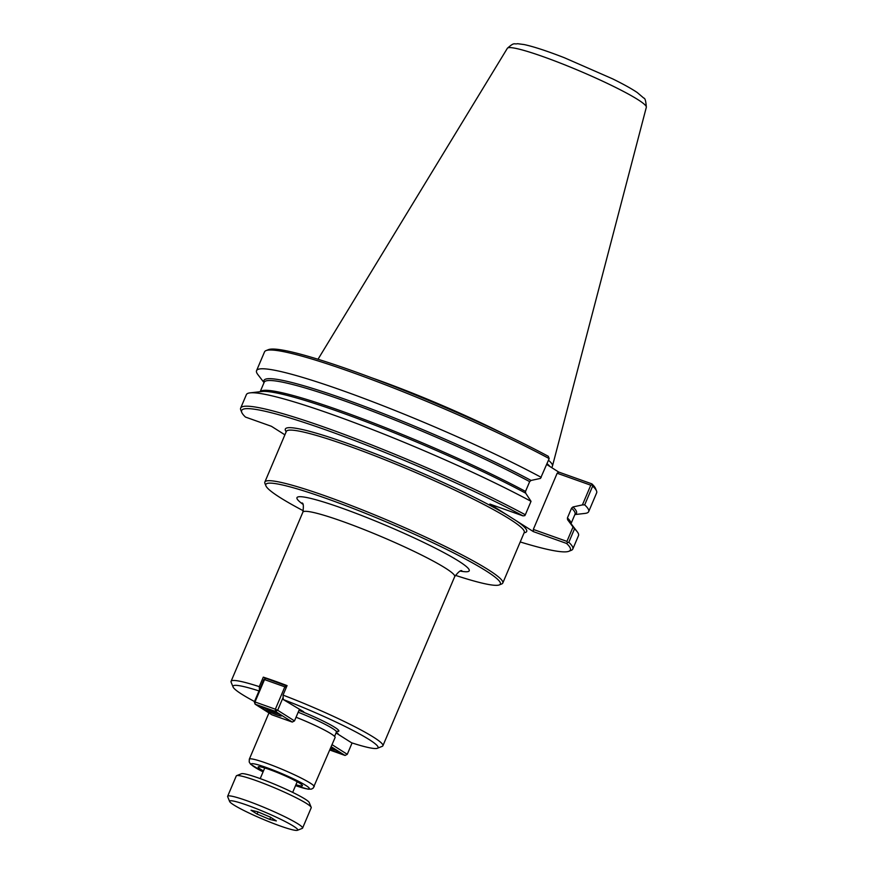 <?xml version="1.0" encoding="UTF-8"?>
<svg xmlns="http://www.w3.org/2000/svg" width="874" height="874" viewBox="0 0 874 874"><rect width="100%" height="100%" fill="white"/><g stroke="black" fill="none" stroke-linecap="round" stroke-linejoin="round"><path stroke-width="1.31" d="M533.413 531.632L566.549 543.431L567.521 542.656L566.931 541.388L533.315 529.426L533.413 531.632L489.877 504.079L523.013 515.879A178.547 17.644 -157 0 0 339.156 434.706A178.547 17.644 -157 0 0 241.781 412.441A178.547 17.644 -157 0 0 245.474 417.073L271.432 426.304L284.891 434.826M455.365 575.321A127.396 12.586 -157 0 0 499.294 584.914L501.709 583.952A129.243 12.771 -157 0 0 502.79 583.034A129.243 12.771 -157 0 0 488.326 569.75A129.243 12.771 -157 0 0 356.8 507.696A129.243 12.771 -157 0 0 264.855 482.044A129.243 12.771 -157 0 0 264.942 483.453L265.925 485.857A127.396 12.586 -157 0 0 280.084 497.557A127.396 12.586 -157 0 0 303.344 510.787M259.436 689.903L259.272 686.647L263.303 677.153A82.462 8.15 23 0 1 287.065 685.609L283.034 695.103L283.263 699.55L303.682 711.753L299.05 710.169M265.63 678.628L263.303 677.153M336.272 732.39L337.987 733.472L336.217 733.057L351.588 742.791A78.769 7.779 -157 0 0 377.393 748.275L382.2 746.352A82.462 8.15 -157 0 0 382.899 745.773A82.462 8.15 -157 0 0 373.668 737.285A82.462 8.15 -157 0 0 283.034 695.103M259.272 686.647A82.462 8.15 -157 0 0 231.075 681.327A82.462 8.15 -157 0 0 231.129 682.233L233.096 687.03A78.769 7.779 -157 0 0 254.509 701.527M377.393 748.275A78.769 7.779 -157 0 0 283.263 699.55M258.999 690.93A78.769 7.779 -157 0 0 233.096 687.03M336.217 733.057L336.457 732.478M263.467 770.944A24.057 2.382 23 0 1 258.191 766.946A24.057 2.382 23 0 1 269.705 769.623A24.057 2.382 23 0 1 292.036 779.062A24.057 2.382 23 0 1 302.47 785.748A24.057 2.382 23 0 1 295.925 784.721M499.294 584.914A127.396 12.586 -157 0 0 486.108 570.908A127.396 12.586 -157 0 0 350.813 507.554A127.396 12.586 -157 0 0 265.925 485.857M295.543 785.639L308.129 789.189L311.417 789.113L313.154 788.184L335.113 737.492A35.244 3.485 -157 0 0 331.17 733.865A35.244 3.485 -157 0 0 296.057 717.237M533.315 529.426L557.164 473.238L590.78 485.212L582.412 504.921L572.983 506.953L571.574 508.144L567.423 517.932L567.576 519.68L573.038 527.011L566.931 541.388M567.521 542.656L568.81 542.284L574.513 528.846L573.038 527.011M520.227 541.956A178.547 17.644 -157 0 0 568.876 551.286A178.547 17.644 -157 0 0 566.549 543.431M568.876 551.286L571.279 550.325A180.405 17.819 -157 0 0 572.798 549.047A180.405 17.819 -157 0 0 568.81 542.284M582.412 504.921L584.695 504.866L592.659 486.097L592.069 484.83L590.78 485.212M574.863 514.567L585.001 513.409A180.405 17.819 -157 0 0 588.672 511.64A180.405 17.819 -157 0 0 584.695 504.866M592.069 484.83L591.84 483.857L558.704 472.058L557.164 473.238M549.178 458.577A180.405 17.819 -157 0 0 378.704 382.222A180.405 17.819 -157 0 0 266.035 350.605L268.438 349.644A178.547 17.644 -157 0 1 379.698 380.846A178.547 17.644 -157 0 1 548.293 456.304L549.178 458.577L540.503 478.406L531.075 480.438A169.764 16.77 -157 0 0 356.046 403.242A169.764 16.77 -157 0 0 264.123 382.408M266.035 350.605A180.405 17.819 -157 0 0 264.527 351.883L256.552 370.663A180.405 17.819 -157 0 0 257.83 374.531L264.035 382.626M541.214 477.357A180.405 17.819 -157 0 0 362.95 398.052A180.405 17.819 -157 0 0 256.552 370.663M588.672 511.64L596.647 492.86A180.405 17.819 -157 0 0 596.516 490.882L595.533 488.49A178.547 17.644 -157 0 0 591.84 483.857M546.687 464.455L558.704 472.058M531.075 480.438L529.666 481.629L525.514 491.417L525.667 493.154L531.031 501.326L525.329 514.764L524.826 515.638L523.013 515.879M525.329 514.764A180.405 17.819 -157 0 0 347.065 435.46A180.405 17.819 -157 0 0 240.678 408.071A180.405 17.819 -157 0 0 240.798 410.048L241.781 412.441M596.516 490.882A180.405 17.819 -157 0 0 592.659 486.097M572.798 549.047L578.501 535.609A180.405 17.819 -157 0 0 577.222 531.742A180.405 17.819 -157 0 0 574.513 528.846M531.031 501.326A180.405 17.819 -157 0 0 366.381 427.211A180.405 17.819 -157 0 0 250.051 392.863A180.405 17.819 -157 0 0 246.381 394.633L240.678 408.071M637.845 99.592A75.481 7.462 -157 0 0 561.731 63.638A75.481 7.462 -157 0 0 507.412 48.234C514.786 41.712 513.737 44.607 517.605 43.7L524.203 44.574C533.686 46.617 547.069 51.009 564.353 57.728L612.521 78.813C623.282 84.101 631.509 88.667 637.201 92.502L643.756 98.074C645.078 98.106 645.93 101.155 646.334 107.207A75.481 7.462 -157 0 0 637.845 99.592M551.767 467.677L552.444 466.093A129.254 12.771 -157 0 0 552.499 465.918A129.254 12.771 -157 0 0 548.468 460.248M503.337 433.69A129.254 12.771 -157 0 0 371.909 377.896M333.923 749.138L330.601 748.122M335.9 750.165A8.325 0.819 23 0 1 330.503 748.363M331.202 746.702L345.055 755.464L347.273 754.306L332.065 744.681M352.091 742.944L347.273 754.306M345.055 755.464L329.793 750.023M330.787 747.674A10.728 1.06 23 0 1 338.555 752.11A10.728 1.06 23 0 1 333.409 750.908A10.728 1.06 23 0 1 329.979 749.597M276.741 712.955L269.028 709.579M268.842 710.005L266.92 708.792M278.719 713.971A8.325 0.819 23 0 1 275.594 713.031A8.325 0.819 23 0 1 264.844 708.082M292.277 722.066L271.934 714.823L255.099 704.171L254.323 701.942L255 701.964L255.099 704.171L275.452 711.414L292.277 722.066L294.494 720.908L277.67 710.256L275.452 711.414L275.354 709.207L277.67 710.256L283.143 697.343M286.268 687.477L284.848 686.833L286.388 685.653L286.683 686.516M286.912 685.992L266.035 678.41L263.828 679.579L266.035 678.41M264.505 679.59L284.848 686.833L275.354 709.207L255 701.964L264.505 679.59M263.828 679.579L254.323 701.942M299.323 709.535L294.494 720.908M276.228 714.724A10.728 1.06 23 0 1 266.264 710.507A10.728 1.06 23 0 1 261.61 707.536A10.728 1.06 23 0 1 266.745 708.727A10.728 1.06 23 0 1 276.708 712.944A10.728 1.06 23 0 1 281.362 715.915A10.728 1.06 23 0 1 276.228 714.724M257.076 814.065L251.002 810.231L257.601 811.738L270.274 817.092L276.348 820.926L269.749 819.419L257.076 814.065L257.994 811.902M269.749 819.419L270.645 817.321M297.433 830.3L302.24 828.377A40.707 4.02 -157 0 0 302.59 828.093A40.707 4.02 -157 0 0 298.034 823.909A40.707 4.02 -157 0 0 256.606 804.364A40.707 4.02 -157 0 0 227.644 796.28A40.707 4.02 -157 0 0 227.677 796.727L229.643 801.524A37.003 3.66 -157 0 0 233.751 804.921A37.003 3.66 -157 0 0 269.749 822.03A37.003 3.66 -157 0 0 297.433 830.3A37.003 3.66 -157 0 0 293.598 826.236A37.003 3.66 -157 0 0 254.301 807.827A37.003 3.66 -157 0 0 229.643 801.524M302.59 828.093L311.22 807.751A40.707 4.02 -157 0 0 311.188 807.314A40.707 4.02 -157 0 0 306.665 803.567A40.707 4.02 -157 0 0 267.062 784.754A40.707 4.02 -157 0 0 236.625 775.653A40.707 4.02 -157 0 0 236.275 775.948L227.644 796.28M311.188 807.314L309.221 802.518A37.003 3.66 -157 0 0 305.113 799.109A37.003 3.66 -157 0 0 269.105 782.001A37.003 3.66 -157 0 0 241.432 773.741L236.625 775.653M286.388 431.33L286.322 431.45A129.243 12.771 23 0 1 348.234 445.838A129.243 12.771 23 0 1 509.804 519.156A129.243 12.771 23 0 1 524.258 532.441L524.302 532.321M506.789 514.786A131.089 12.957 -157 0 0 348.136 443.621A131.089 12.957 -157 0 0 286.202 431.745M524.138 532.747A131.089 12.957 -157 0 0 516.501 520.937M461.898 570.842L461.909 570.831C460.86 569.881 458.457 571.804 454.699 576.621A82.462 8.15 -157 0 0 445.467 568.144A82.462 8.15 -157 0 0 361.541 528.552A82.462 8.15 -157 0 0 302.874 512.175L231.075 681.327M460.522 571.126A93.573 9.243 -157 0 0 386.712 525.722A93.573 9.243 -157 0 0 302.775 504.167M336.938 731.407A36.173 3.572 -157 0 0 330.743 724.972A36.173 3.572 -157 0 0 298.963 710.376M336.119 731.232L337.222 731.276L336.424 732.041A34.326 3.387 -157 0 0 332.579 728.512A34.326 3.387 -157 0 0 298.176 712.244M314.214 786.731A35.244 3.485 -157 0 0 310.27 783.104A35.244 3.485 -157 0 0 274.403 766.181A35.244 3.485 -157 0 0 249.319 759.178L249.21 762.041L250.62 764.247L263.074 771.862A31.551 3.114 -157 0 1 254.815 767.263A31.551 3.114 -157 0 1 265.969 767.372A31.551 3.114 -157 0 1 305.343 785.125A31.551 3.114 -157 0 1 295.554 785.617M574.961 514.349A169.764 16.77 -157 0 0 572.983 506.953M577.222 531.742L569.892 522.182A169.764 16.77 -157 0 0 567.576 519.68M525.667 493.154A169.764 16.77 -157 0 0 370.969 423.617A169.764 16.77 -157 0 0 262.014 391.497L250.051 392.863M525.514 491.417A168.835 16.682 -157 0 0 360.787 418.143A168.835 16.682 -157 0 0 260.244 391.694M529.666 481.629A168.835 16.682 -157 0 0 363.147 407.677A168.835 16.682 -157 0 0 264.188 382.266L260.179 391.705M549.921 466.508A129.254 12.771 -157 0 0 547.026 463.646M571.017 523.646L575.037 514.185A168.835 16.682 -157 0 0 571.574 508.144M570.973 523.602A168.835 16.682 -157 0 0 567.423 517.932M286.322 431.45L264.855 482.044M524.258 532.441L502.79 583.034M454.699 576.621L382.899 745.773M302.874 512.175C303.715 506.112 303.431 503.042 302.022 502.965L302.033 502.976M336.424 732.041L334.578 736.4M268.952 712.933L249.319 759.178M507.379 48.267L318.016 359.258M646.334 107.251L552.499 465.918M264.735 767.973L260.212 778.614M297.193 781.749L292.67 792.39"/></g></svg>
